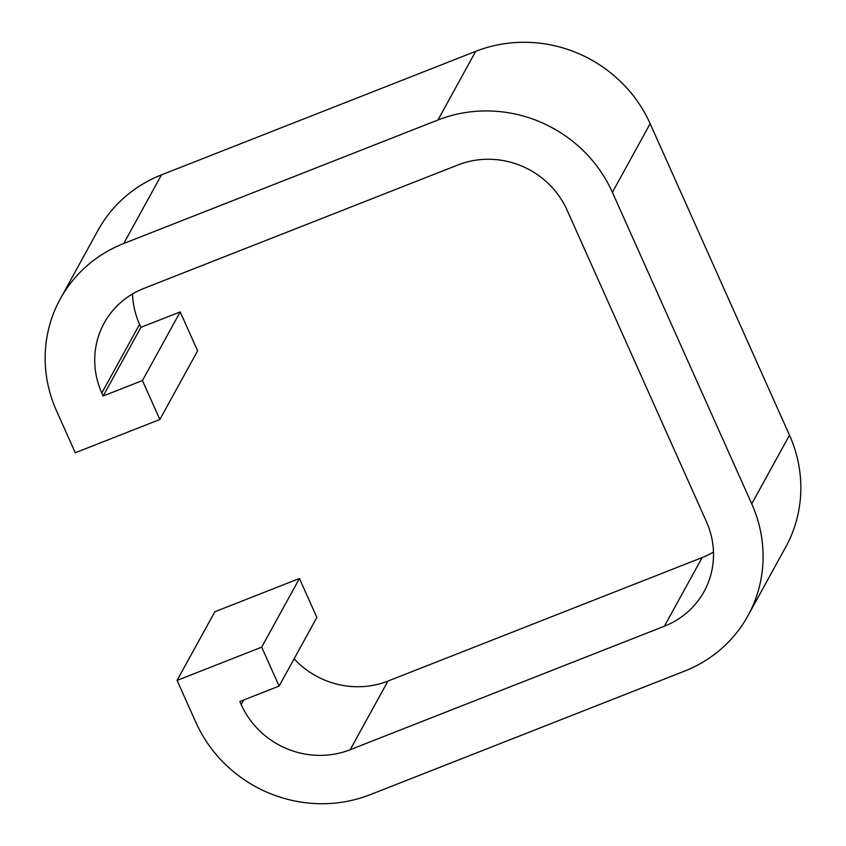 <?xml version="1.0" encoding="UTF-8"?>
<svg xmlns="http://www.w3.org/2000/svg" width="846" height="846" viewBox="0 0 846 846"><rect width="100%" height="100%" fill="white"/><g stroke="black" fill="none" stroke-linecap="round" stroke-linejoin="round"><path stroke-width="1.27" d="M101.816 392.999L139.579 324.356L140.922 327.349L103.159 395.991L101.816 392.999A83.5 79.64 28.8 0 1 104.185 323.066A83.5 79.64 28.8 0 1 143.852 288.423L458.046 164.928A83.5 79.64 28.8 0 1 567.074 210.125L706.421 521.644A83.5 79.64 -151.2 0 1 704.062 591.576A83.5 79.64 -151.2 0 1 664.385 626.22L702.148 557.577A83.5 79.64 -151.2 0 0 713.474 552.057M139.579 324.356A83.5 79.64 28.8 0 1 132.526 293.943M159.852 419.5L197.615 350.847L180.198 311.91L142.435 380.552L159.852 419.5L75.262 452.747L56.502 410.807A133.605 127.418 28.8 0 1 60.288 298.913L98.041 230.271A133.605 127.418 28.8 0 1 161.512 174.847L475.706 51.352A133.605 127.418 28.8 0 1 650.151 123.675L789.498 435.193A133.605 127.418 -151.2 0 1 785.712 547.087L747.959 615.729A133.605 127.418 -151.2 0 0 751.734 503.835L789.498 435.193M60.288 298.913A133.605 127.418 28.8 0 1 123.749 243.5L437.953 120.005A133.605 127.418 28.8 0 1 612.388 192.317L751.734 503.835M180.198 311.91L140.922 327.349M142.435 380.552L103.159 395.991M747.959 615.729A133.605 127.418 -151.2 0 1 684.488 671.153L370.294 794.648A133.605 127.418 -151.2 0 1 195.849 722.325L177.089 680.396L261.689 647.148L279.106 686.085L239.83 701.524L241.173 704.517A83.5 79.64 -151.2 0 0 350.191 749.715L664.385 626.22M279.106 686.085L316.859 617.443L299.442 578.495L214.852 611.753L177.089 680.396M294.112 658.801A83.5 79.64 -151.2 0 0 387.954 681.072L702.148 557.577M261.689 647.148L299.442 578.495M612.388 192.317L650.151 123.675M437.953 120.005L475.706 51.352M123.749 243.5L161.512 174.847M241.173 704.517L243.637 700.023M350.191 749.715L387.954 681.072"/></g></svg>
